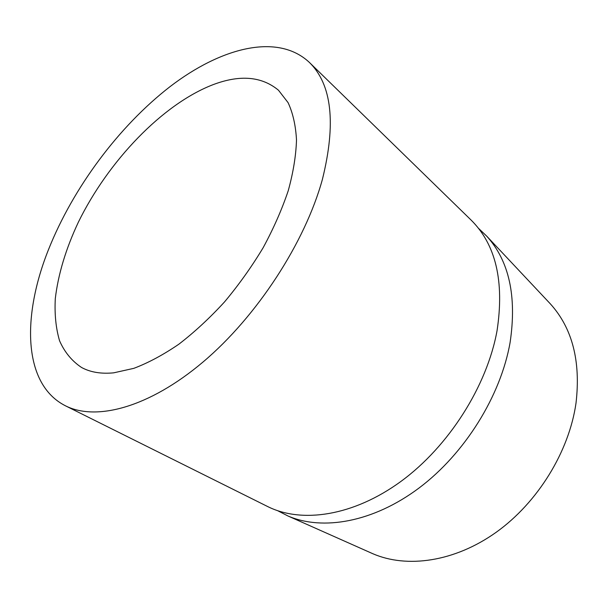 <?xml version="1.0" encoding="UTF-8"?>
<svg xmlns="http://www.w3.org/2000/svg" width="608" height="608" viewBox="0 0 608 608"><rect width="100%" height="100%" fill="white"/><g stroke="black" fill="none" stroke-linecap="round" stroke-linejoin="round"><path stroke-width="0.91" d="M370.842 552.847L372.879 553.744C406.927 568.503 454.495 561.967 496.174 532.289C537.768 502.588 569.103 451.577 576.004 403.157C580.891 361.205 572.326 328.1 550.331 303.84L548.804 302.222M277.712 510.728L287.941 515.972C322.628 531.004 373.236 522.333 419.102 487.966C464.877 453.591 500.802 395.77 510.104 342.433C516.952 296.294 509.139 260.855 486.666 236.102L478.344 228.175M309.297 62.343L470.926 219.898C495.816 244.401 504.526 281.329 497.048 330.684C487.054 386.012 448.856 446.325 401.09 481.3C353.248 516.291 301.53 523.625 267.459 506.449L65.428 405.787C96.018 421.352 148.945 407.679 203.004 362.034C256.971 316.479 305.079 242.486 322.407 179.36C336.254 123.371 331.884 84.36 309.297 62.343C277.499 32.642 220.902 47.606 169.982 86.686C118.78 126.342 73.097 187.826 48.526 249.538C21.827 316.259 22.838 384.241 65.428 405.787M212.922 84.725C239.848 74.503 261.698 76.334 278.472 90.22L288.07 102.63C292.904 113.02 295.716 125.461 296.499 139.954C296.02 155.481 293.276 172.368 288.268 190.623C281.968 209.388 273.592 228.418 263.158 247.699C251.682 266.768 238.815 284.833 224.55 301.895C209.752 318.037 194.53 332.128 178.896 344.174C163.316 354.821 148.291 362.877 133.828 368.342L113.666 372.841C101.11 374.049 90.41 372.271 81.586 367.498C71.911 361.068 64.562 352.154 59.554 340.754C55.883 328.221 54.469 314.169 55.298 298.596C58.193 274.193 65.884 248.718 78.371 222.163C108.247 161.12 162.404 104.249 212.922 84.725M372.879 553.744L287.941 515.972M550.331 303.84L486.666 236.102"/></g></svg>
